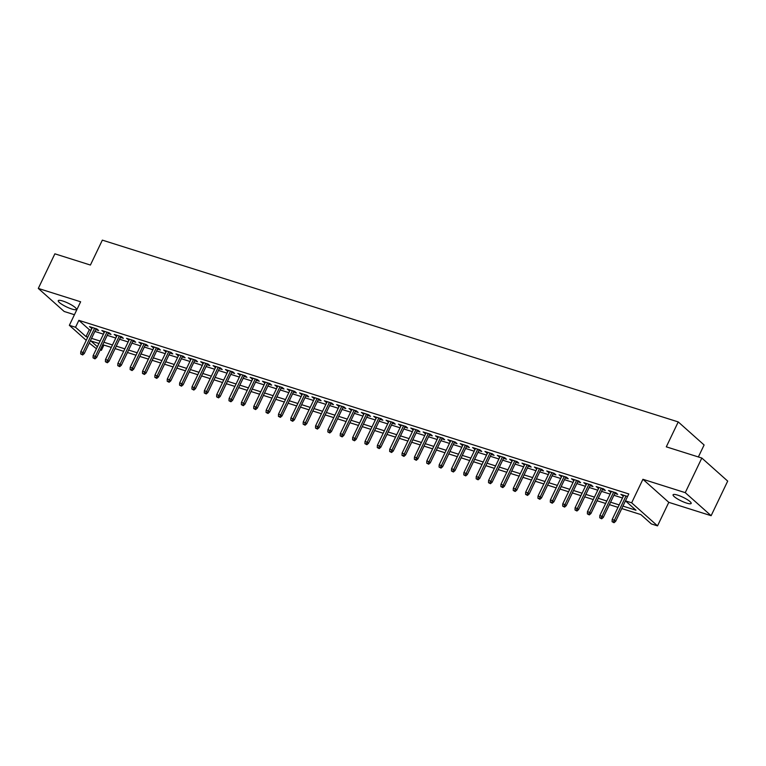 <?xml version="1.0" encoding="UTF-8"?>
<svg xmlns="http://www.w3.org/2000/svg" width="766" height="766" viewBox="0 0 766 766"><rect width="100%" height="100%" fill="white"/><g stroke="black" fill="none" stroke-linecap="round" stroke-linejoin="round"><path stroke-width="1.15" d="M71.774 309.014A10.025 2.03 -154.4 0 0 76.351 309.359A10.025 2.03 -154.4 0 0 72.253 305.395A10.025 2.03 -154.4 0 0 62.831 301.038A10.025 2.03 -154.4 0 0 58.254 300.693A10.025 2.03 -154.4 0 0 62.352 304.648A10.025 2.03 -154.4 0 0 71.774 309.014M686.595 503.09A10.025 2.03 -154.4 0 0 691.162 503.444A10.025 2.03 -154.4 0 0 687.073 499.48A10.025 2.03 -154.4 0 0 677.642 495.123A10.025 2.03 -154.4 0 0 673.075 494.769A10.025 2.03 -154.4 0 0 677.173 498.733A10.025 2.03 -154.4 0 0 686.595 503.09M103.917 345.073L101.409 350.321L100.222 349.947M96.439 348.75L89.287 343.082M698.362 456.957L704.107 444.979L678.236 421.922L102.347 240.131L90.407 265.046L54.874 253.824L38.3 288.428L64.172 311.475L74.436 314.721M678.236 421.922L666.296 446.837L701.828 458.049L727.7 481.105L711.126 515.7L685.254 492.653L642.923 479.286L631.653 502.822L657.525 525.869L651.339 523.925L640.855 514.58L621.781 508.557M642.923 479.286L668.795 502.343L711.126 515.7M668.795 502.343L657.525 525.869M701.828 458.049L685.254 492.653M95.74 329.6L98.642 330.519L96.889 328.959L89.478 326.622L91.958 328.403M108.102 333.507L111.003 334.416L109.251 332.865L101.84 330.519L104.32 332.31M120.463 337.404L123.355 338.323L121.612 336.762L114.191 334.426L116.671 336.207M132.815 341.31L135.716 342.22L133.964 340.659L126.553 338.323L129.033 340.114M145.176 345.207L148.077 346.127L146.325 344.566L138.914 342.22L141.394 344.011M157.537 349.105L160.429 350.024L158.686 348.463L151.266 346.127L153.746 347.917M169.889 353.011L172.79 353.921L171.038 352.37L163.627 350.024L166.107 351.814M182.251 356.908L185.152 357.827L183.4 356.267L175.989 353.93L178.468 355.711M194.612 360.815L197.504 361.724L195.761 360.173L188.34 357.827L190.82 359.618M206.964 364.712L209.865 365.631L208.113 364.07L200.702 361.734L203.181 363.515M219.325 368.618L222.226 369.528L220.474 367.967L213.063 365.631L215.543 367.421M231.686 372.515L234.578 373.435L232.835 371.874L225.415 369.528L227.895 371.319M244.038 376.412L246.939 377.332L245.197 375.771L237.776 373.435L240.256 375.225M256.399 380.319L259.301 381.229L257.548 379.677L250.137 377.332L252.617 379.122M268.761 384.216L271.652 385.135L269.91 383.575L262.489 381.238L264.969 383.029M281.112 388.123L284.014 389.032L282.271 387.481L274.85 385.135L277.33 386.926M293.474 392.02L296.375 392.939L294.623 391.378L287.212 389.042L289.692 390.823M305.835 395.926L308.727 396.836L306.984 395.275L299.563 392.939L302.043 394.729M318.187 399.823L321.088 400.742L319.345 399.182L311.925 396.836L314.405 398.626M330.548 403.72L333.449 404.64L331.697 403.079L324.286 400.742L326.766 402.533M342.909 407.627L345.801 408.537L344.058 406.985L336.638 404.64L339.118 406.43M355.261 411.524L358.162 412.443L356.42 410.882L348.999 408.546L351.479 410.337M367.623 415.431L370.524 416.34L368.772 414.789L361.361 412.443L363.84 414.234M379.984 419.328L382.876 420.247L381.133 418.686L373.712 416.35L376.192 418.131M392.336 423.234L395.237 424.144L393.494 422.583L386.074 420.247L388.554 422.037M404.697 427.131L407.598 428.05L405.846 426.49L398.435 424.144L400.915 425.934M417.058 431.028L419.95 431.947L418.207 430.387L410.787 428.05L413.267 429.841M429.41 434.935L432.311 435.844L430.569 434.293L423.148 431.947L425.628 433.738M441.771 438.832L444.673 439.751L442.92 438.19L435.509 435.854L437.989 437.645M454.133 442.738L457.024 443.648L455.282 442.097L447.861 439.751L450.341 441.542M466.484 446.635L469.386 447.555L467.643 445.994L460.222 443.658L462.702 445.439M478.846 450.542L481.747 451.452L479.995 449.901L472.584 447.555L475.064 449.345M491.207 454.439L494.099 455.358L492.356 453.798L484.935 451.452L487.415 453.242M503.559 458.336L506.46 459.255L504.717 457.695L497.297 455.358L499.777 457.149M515.92 462.243L518.821 463.152L517.069 461.601L509.658 459.255L512.138 461.046M528.281 466.14L531.173 467.059L529.43 465.498L522.01 463.162L524.49 464.952M540.633 470.046L543.534 470.956L541.792 469.405L534.371 467.059L536.851 468.849M552.995 473.943L555.896 474.863L554.144 473.302L546.732 470.966L549.212 472.746M565.356 477.85L568.248 478.76L566.505 477.208L559.084 474.863L561.564 476.653M577.708 481.747L580.609 482.666L578.866 481.105L571.446 478.769L573.925 480.55M590.069 485.654L592.97 486.563L591.218 485.002L583.807 482.666L586.287 484.457M602.43 489.551L605.322 490.47L603.579 488.909L596.159 486.563L598.648 488.354M614.782 493.448L617.683 494.367L615.941 492.806L608.52 490.47L611 492.26M622.95 506.106L635.962 510.213L625.468 500.868L628.79 493.946L78.85 320.351L89.335 329.696L91.077 330.242M94.869 331.439L103.439 334.148M107.221 335.336L115.8 338.045M119.582 339.242L128.152 341.942M131.944 343.139L140.513 345.849M144.295 347.046L152.874 349.746M156.657 350.943L165.226 353.653M169.018 354.84L177.588 357.55M181.37 358.747L189.949 361.456M193.731 362.644L202.301 365.353M206.092 366.55L214.662 369.25M218.444 370.447L227.023 373.157M230.805 374.354L239.375 377.054M243.167 378.251L251.736 380.961M255.518 382.148L264.098 384.858M267.88 386.054L276.449 388.764M280.241 389.951L288.811 392.661M292.593 393.858L301.172 396.558M304.954 397.755L313.524 400.465M317.315 401.662L325.885 404.362M329.667 405.559L338.246 408.268M342.029 409.456L350.598 412.165M354.39 413.362L362.96 416.072M366.742 417.259L375.321 419.969M379.103 421.166L387.673 423.866M391.464 425.063L400.034 427.773M403.816 428.97L412.395 431.67M416.177 432.867L424.747 435.576M428.539 436.773L437.108 439.473M440.89 440.67L449.47 443.38M453.252 444.567L461.821 447.277M465.613 448.474L474.183 451.174M477.965 452.371L486.544 455.081M490.326 456.277L498.896 458.978M502.688 460.175L511.257 462.884M515.039 464.081L523.618 466.781M527.401 467.978L535.97 470.688M539.762 471.875L548.332 474.585M552.114 475.782L560.693 478.482M564.475 479.679L573.045 482.389M576.836 483.585L585.406 486.286M589.188 487.482L597.767 490.192M601.549 491.389L610.119 494.089M613.911 495.286L622.48 497.996M627.574 496.483L620.881 494.367L623.361 496.157M86.232 340.353L69.352 325.32L80.631 301.785L38.3 288.428M69.352 325.32L75.537 327.264L86.022 336.609L87.764 337.164M78.85 320.351L75.537 327.264M625.468 500.868L631.653 502.822M98.948 343.513L90.915 340.975L97.397 346.749M100.451 349.468L101.409 350.321M617.99 507.36L609.42 504.65M605.638 503.453L597.059 500.753M593.277 499.556L584.707 496.847M580.915 495.659L572.346 492.95M568.563 491.753L559.984 489.043M556.202 487.856L547.633 485.146M543.841 483.949L535.271 481.249M531.489 480.052L522.91 477.342M519.128 476.146L510.558 473.445M506.766 472.249L498.197 469.539M494.415 468.352L485.835 465.642M482.053 464.445L473.484 461.735M469.692 460.548L461.122 457.838M457.34 456.641L448.761 453.941M444.979 452.744L436.409 450.035M432.618 448.838L424.048 446.138M420.266 444.941L411.687 442.231M407.905 441.044L399.335 438.334M395.543 437.137L386.974 434.427M383.192 433.24L374.612 430.53M370.83 429.333L362.261 426.633M358.469 425.436L349.899 422.727M346.117 421.53L337.538 418.83M333.756 417.633L325.186 414.923M321.394 413.726L312.825 411.026M309.043 409.829L300.464 407.119M296.681 405.932L288.112 403.222M284.32 402.026L275.75 399.325M271.968 398.129L263.389 395.419M259.607 394.222L251.037 391.522M247.246 390.325L238.676 387.615M234.894 386.418L226.315 383.718M222.533 382.521L213.963 379.812M210.171 378.624L201.602 375.915M197.82 374.718L189.24 372.017M185.458 370.821L176.889 368.111M173.097 366.914L164.527 364.214M160.745 363.017L152.166 360.307M148.384 359.11L139.814 356.41M136.022 355.213L127.453 352.504M123.671 351.316L115.092 348.607M111.309 347.41L102.74 344.7M91.547 338.361L100.126 341.062M103.908 342.258L112.478 344.968M116.269 346.155L124.839 348.865M128.621 350.062L137.2 352.772M140.982 353.959L149.552 356.669M153.344 357.866L161.913 360.566M165.695 361.763L174.275 364.472M178.057 365.669L186.626 368.369M190.418 369.566L198.988 372.276M202.77 373.463L211.349 376.173M215.131 377.37L223.701 380.08M227.492 381.267L236.062 383.977M239.844 385.174L248.423 387.874M252.205 389.071L260.775 391.78M264.567 392.977L273.136 395.677M276.919 396.874L285.498 399.584M289.28 400.771L297.85 403.481M301.641 404.678L310.211 407.388M313.993 408.575L322.572 411.285M326.354 412.481L334.924 415.182M338.716 416.378L347.285 419.088M351.067 420.285L359.647 422.985M363.429 424.182L371.998 426.892M375.79 428.089L384.36 430.789M388.142 431.986L396.721 434.695M400.503 435.883L409.073 438.592M412.864 439.789L421.434 442.489M425.216 443.686L433.795 446.396M437.577 447.593L446.147 450.293M449.939 451.49L458.508 454.2M462.291 455.397L470.87 458.097M474.652 459.294L483.222 462.003M487.013 463.191L495.583 465.9M499.365 467.097L507.944 469.797M511.726 470.994L520.296 473.704M524.088 474.901L532.657 477.601M536.439 478.798L545.019 481.508M548.801 482.704L557.37 485.405M561.162 486.601L569.732 489.311M573.514 490.499L582.093 493.208M585.875 494.405L594.445 497.115M598.236 498.302L606.806 501.012M610.588 502.209L619.167 504.909M89.335 329.696L86.022 336.609M623.045 495.056L622.624 495.928M610.684 491.15L610.272 492.021M598.332 487.253L597.911 488.124M585.971 483.346L585.55 484.227M573.61 479.449L573.198 480.32M561.258 475.552L560.836 476.423M548.896 471.645L548.475 472.517M536.535 467.748L536.123 468.62M524.183 463.842L523.762 464.713M511.822 459.945L511.401 460.816M499.461 456.038L499.049 456.919M487.109 452.141L486.688 453.012M474.748 448.234L474.326 449.115M462.386 444.337L461.975 445.209M450.035 440.44L449.613 441.312M437.673 436.534L437.252 437.405M425.312 432.637L424.9 433.508M412.96 428.73L412.539 429.611M400.599 424.833L400.178 425.705M388.238 420.927L387.826 421.807M375.886 417.03L375.464 417.901M363.524 413.133L363.103 414.004M351.163 409.226L350.751 410.097M338.811 405.329L338.39 406.2M326.45 401.422L326.029 402.303M314.089 397.525L313.677 398.397M301.737 393.619L301.316 394.5M289.376 389.722L288.954 390.593M277.014 385.825L276.603 386.696M264.663 381.918L264.241 382.789M252.301 378.021L251.88 378.892M239.94 374.114L239.528 374.995M227.588 370.217L227.167 371.089M215.227 366.311L214.806 367.192M202.866 362.414L202.454 363.285M190.514 358.517L190.092 359.388M178.152 354.61L177.731 355.481M165.791 350.713L165.379 351.584M153.439 346.806L153.018 347.687M141.078 342.909L140.657 343.781M128.717 339.003L128.305 339.884M116.365 335.106L115.944 335.977M104.004 331.209L103.582 332.08M91.642 327.302L91.231 328.174M613.327 522.086L612.091 521.694L614.026 522.709L613.327 522.086L614.409 520.191L612.178 519.492L623.783 495.286M626.004 495.985L614.409 520.191L615.663 521.311L627.565 496.483M614.026 522.709L615.663 521.311M612.178 519.492L612.091 521.694M600.975 518.18L599.74 517.787L601.674 518.802L600.975 518.18L602.047 516.294L599.826 515.585L611.421 491.379M613.643 492.088L602.047 516.294L603.311 517.414L615.203 492.576M601.674 518.802L603.311 517.414M599.826 515.585L599.74 517.787M588.614 514.283L587.378 513.89L589.313 514.905L588.614 514.283L589.686 512.387L587.465 511.688L599.06 487.482M601.291 488.181L589.686 512.387L590.95 513.507L602.842 488.679M589.313 514.905L590.95 513.507M587.465 511.688L587.378 513.89M576.252 510.376L575.017 509.993L576.951 510.999L576.252 510.376L577.334 508.49L575.103 507.781L586.708 483.576M588.93 484.284L577.334 508.49L578.589 509.61L590.49 484.773M576.951 510.999L578.589 509.61M575.103 507.781L575.017 509.993M563.9 506.479L562.665 506.087L564.599 507.102L563.9 506.479L564.973 504.583L562.751 503.884L574.347 479.679M576.568 480.378L564.973 504.583L566.227 505.704L578.129 480.876M564.599 507.102L566.227 505.704M562.751 503.884L562.665 506.087M551.539 502.582L550.304 502.19L552.238 503.205L551.539 502.582L552.612 500.686L550.39 499.987L561.985 475.782M564.216 476.481L552.612 500.686L553.875 501.807L565.768 476.969M552.238 503.205L553.875 501.807M550.39 499.987L550.304 502.19M539.178 498.676L537.943 498.283L539.877 499.298L539.178 498.676L540.26 496.78L538.029 496.081L549.634 471.875M551.855 472.584L540.26 496.78L541.514 497.91L553.416 473.072M539.877 499.298L541.514 497.91M538.029 496.081L537.943 498.283M526.826 494.779L525.591 494.386L527.525 495.401L526.826 494.779L527.898 492.883L525.677 492.184L537.272 467.978M539.494 468.677L527.898 492.883L529.153 494.003L541.055 469.175M527.525 495.401L529.153 494.003M525.677 492.184L525.591 494.386M514.465 490.872L513.23 490.479L515.164 491.494L514.465 490.872L515.537 488.986L513.316 488.277L524.911 464.072M527.142 464.78L515.537 488.986L516.801 490.106L528.693 465.268M515.164 491.494L516.801 490.106M513.316 488.277L513.23 490.479M502.103 486.975L500.868 486.582L502.802 487.597L502.103 486.975L503.185 485.079L500.954 484.38L512.559 460.175M514.781 460.873L503.185 485.079L504.44 486.199L516.341 461.371M502.802 487.597L504.44 486.199M500.954 484.38L500.868 486.582M489.752 483.068L488.517 482.685L490.451 483.691L489.752 483.068L490.824 481.182L488.603 480.474L500.198 456.268M502.419 456.976L490.824 481.182L492.078 482.302L503.98 457.465M490.451 483.691L492.078 482.302M488.603 480.474L488.517 482.685M477.39 479.171L476.155 478.779L478.089 479.794L477.39 479.171L478.463 477.275L476.241 476.576L487.837 452.371M490.068 453.07L478.463 477.275L479.727 478.396L491.619 453.568M478.089 479.794L479.727 478.396M476.241 476.576L476.155 478.779M465.029 475.265L463.794 474.882L465.728 475.897L465.029 475.265L466.111 473.378L463.88 472.679L475.485 448.474M477.706 449.173L466.111 473.378L467.365 474.499L479.267 449.661M465.728 475.897L467.365 474.499M463.88 472.679L463.794 474.882M452.677 471.368L451.442 470.975L453.376 471.99L452.677 471.368L453.75 469.472L451.528 468.773L463.124 444.567M465.345 445.276L453.75 469.472L455.004 470.602L466.906 445.764M453.376 471.99L455.004 470.602M451.528 468.773L451.442 470.975M440.316 467.471L439.081 467.078L441.015 468.093L440.316 467.471L441.388 465.575L439.167 464.876L450.762 440.67M452.993 441.369L441.388 465.575L442.652 466.695L454.544 441.867M441.015 468.093L442.652 466.695M439.167 464.876L439.081 467.078M427.955 463.564L426.719 463.171L428.654 464.186L427.955 463.564L429.037 461.678L426.806 460.969L438.411 436.764M440.632 437.472L429.037 461.678L430.291 462.798L442.193 437.96M428.654 464.186L430.291 462.798M426.806 460.969L426.719 463.171M415.603 459.667L414.368 459.274L416.302 460.289L415.603 459.667L416.675 457.771L414.454 457.072L426.049 432.867M428.271 433.566L416.675 457.771L417.93 458.891L429.831 434.063M416.302 460.289L417.93 458.891M414.454 457.072L414.368 459.274M403.242 455.76L402.006 455.377L403.941 456.383L403.242 455.76L404.314 453.874L402.093 453.166L413.688 428.96M415.919 429.669L404.314 453.874L405.578 454.994L417.47 430.157M403.941 456.383L405.578 454.994M402.093 453.166L402.006 455.377M390.88 451.863L389.645 451.471L391.579 452.486L390.88 451.863L391.962 449.968L389.731 449.269L401.336 425.063M403.558 425.762L391.962 449.968L393.217 451.088L405.118 426.26M391.579 452.486L393.217 451.088M389.731 449.269L389.645 451.471M378.528 447.957L377.284 447.574L379.227 448.589L378.528 447.957L379.601 446.071L377.379 445.362L388.975 421.166M391.196 421.865L379.601 446.071L380.855 447.191L392.757 422.353M379.227 448.589L380.855 447.191M377.379 445.362L377.284 447.574M366.167 444.06L364.932 443.667L366.866 444.682L366.167 444.06L367.24 442.164L365.018 441.465L376.613 417.259M378.844 417.958L367.24 442.164L368.503 443.294L380.396 418.456M366.866 444.682L368.503 443.294M365.018 441.465L364.932 443.667M353.806 440.163L352.571 439.77L354.505 440.785L353.806 440.163L354.888 438.267L352.657 437.568L364.262 413.362M366.483 414.061L354.888 438.267L356.142 439.387L368.044 414.55M354.505 440.785L356.142 439.387M352.657 437.568L352.571 439.77M341.454 436.256L340.209 435.864L342.153 436.879L341.454 436.256L342.526 434.37L340.305 433.661L351.9 409.456M354.122 410.164L342.526 434.37L343.781 435.49L355.683 410.653M342.153 436.879L343.781 435.49M340.305 433.661L340.209 435.864M329.093 432.359L327.858 431.967L329.792 432.981L329.093 432.359L330.165 430.463L327.944 429.764L339.539 405.559M341.76 406.258L330.165 430.463L331.429 431.584L343.321 406.756M329.792 432.981L331.429 431.584M327.944 429.764L327.858 431.967M316.731 428.453L315.496 428.07L317.43 429.075L316.731 428.453L317.813 426.566L315.582 425.858L327.187 401.652M329.409 402.361L317.813 426.566L319.068 427.687L330.969 402.849M317.43 429.075L319.068 427.687M315.582 425.858L315.496 428.07M304.38 424.555L303.135 424.163L305.079 425.178L304.38 424.555L305.452 422.66L303.231 421.961L314.826 397.755M317.047 398.454L305.452 422.66L306.706 423.78L318.608 398.952M305.079 425.178L306.706 423.78M303.231 421.961L303.135 424.163M292.018 420.649L290.783 420.266L292.717 421.281L292.018 420.649L293.091 418.763L290.869 418.054L302.465 393.858M304.686 394.557L293.091 418.763L294.355 419.883L306.247 395.045M292.717 421.281L294.355 419.883M290.869 418.054L290.783 420.266M279.657 416.752L278.422 416.359L280.356 417.374L279.657 416.752L280.739 414.856L278.508 414.157L290.113 389.951M292.334 390.65L280.739 414.856L281.993 415.976L293.895 391.148M280.356 417.374L281.993 415.976M278.508 414.157L278.422 416.359M267.305 412.855L266.061 412.462L268.004 413.477L267.305 412.855L268.378 410.959L266.156 410.26L277.752 386.054M279.973 386.753L268.378 410.959L269.632 412.079L281.534 387.242M268.004 413.477L269.632 412.079M266.156 410.26L266.061 412.462M254.944 408.948L253.709 408.556L255.643 409.571L254.944 408.948L256.016 407.062L253.795 406.353L265.39 382.148M267.612 382.856L256.016 407.062L257.28 408.182L269.172 383.345M255.643 409.571L257.28 408.182M253.795 406.353L253.709 408.556M242.583 405.051L241.347 404.659L243.282 405.674L242.583 405.051L243.665 403.155L241.434 402.456L253.029 378.251M255.26 378.95L243.665 403.155L244.919 404.276L256.821 379.448M243.282 405.674L244.919 404.276M241.434 402.456L241.347 404.659M230.231 401.145L228.986 400.762L230.93 401.767L230.231 401.145L231.303 399.258L229.082 398.55L240.677 374.344M242.899 375.053L231.303 399.258L232.558 400.379L244.459 375.541M230.93 401.767L232.558 400.379M229.082 398.55L228.986 400.762M217.87 397.248L216.634 396.855L218.569 397.87L217.87 397.248L218.942 395.352L216.721 394.653L228.316 370.447M230.537 371.146L218.942 395.352L220.206 396.472L232.098 371.644M218.569 397.87L220.206 396.472M216.721 394.653L216.634 396.855M205.508 393.341L204.273 392.958L206.207 393.963L205.508 393.341L206.59 391.455L204.359 390.746L215.955 366.55M218.186 367.249L206.59 391.455L207.845 392.575L219.746 367.737M206.207 393.963L207.845 392.575M204.359 390.746L204.273 392.958M193.156 389.444L191.912 389.051L193.855 390.066L193.156 389.444L194.229 387.548L192.007 386.849L203.603 362.644M205.824 363.343L194.229 387.548L195.483 388.668L207.385 363.84M193.855 390.066L195.483 388.668M192.007 386.849L191.912 389.051M180.795 385.547L179.56 385.154L181.494 386.169L180.795 385.547L181.868 383.651L179.646 382.952L191.241 358.747M193.463 359.445L181.868 383.651L183.131 384.771L195.024 359.934M181.494 386.169L183.131 384.771M179.646 382.952L179.56 385.154M168.434 381.64L167.199 381.248L169.133 382.263L168.434 381.64L169.516 379.745L167.285 379.046L178.88 354.84M181.111 355.548L169.516 379.745L170.77 380.874L182.672 356.037M169.133 382.263L170.77 380.874M167.285 379.046L167.199 381.248M156.082 377.743L154.837 377.351L156.781 378.366L156.082 377.743L157.154 375.847L154.933 375.149L166.528 350.943M168.75 351.642L157.154 375.847L158.409 376.968L170.311 352.14M156.781 378.366L158.409 376.968M154.933 375.149L154.837 377.351M143.721 373.837L142.486 373.454L144.42 374.459L143.721 373.837L144.793 371.95L142.572 371.242L154.167 347.036M156.388 347.745L144.793 371.95L146.057 373.071L157.949 348.233M144.42 374.459L146.057 373.071M142.572 371.242L142.486 373.454M131.359 369.94L130.124 369.547L132.058 370.562L131.359 369.94L132.441 368.044L130.21 367.345L141.806 343.139M144.037 343.838L132.441 368.044L133.696 369.164L145.597 344.336M132.058 370.562L133.696 369.164M130.21 367.345L130.124 369.547M119.008 366.033L117.763 365.65L119.707 366.655L119.008 366.033L120.08 364.147L117.859 363.438L129.454 339.242M131.675 339.941L120.08 364.147L121.334 365.267L133.236 340.43M119.707 366.655L121.334 365.267M117.859 363.438L117.763 365.65M106.646 362.136L105.411 361.744L107.345 362.758L106.646 362.136L107.719 360.24L105.497 359.541L117.093 335.336M119.314 336.035L107.719 360.24L108.983 361.361L120.875 336.533M107.345 362.758L108.983 361.361M105.497 359.541L105.411 361.744M94.285 358.239L93.05 357.846L94.984 358.861L94.285 358.239L95.367 356.343L93.136 355.644L104.731 331.439M106.962 332.138L95.367 356.343L96.621 357.463L108.523 332.626M94.984 358.861L96.621 357.463M93.136 355.644L93.05 357.846M81.933 354.332L80.689 353.94L82.632 354.955L81.933 354.332L83.006 352.437L80.784 351.738L92.38 327.532M94.601 328.241L83.006 352.437L84.26 353.566L96.162 328.729M82.632 354.955L84.26 353.566M80.784 351.738L80.689 353.94"/></g></svg>

